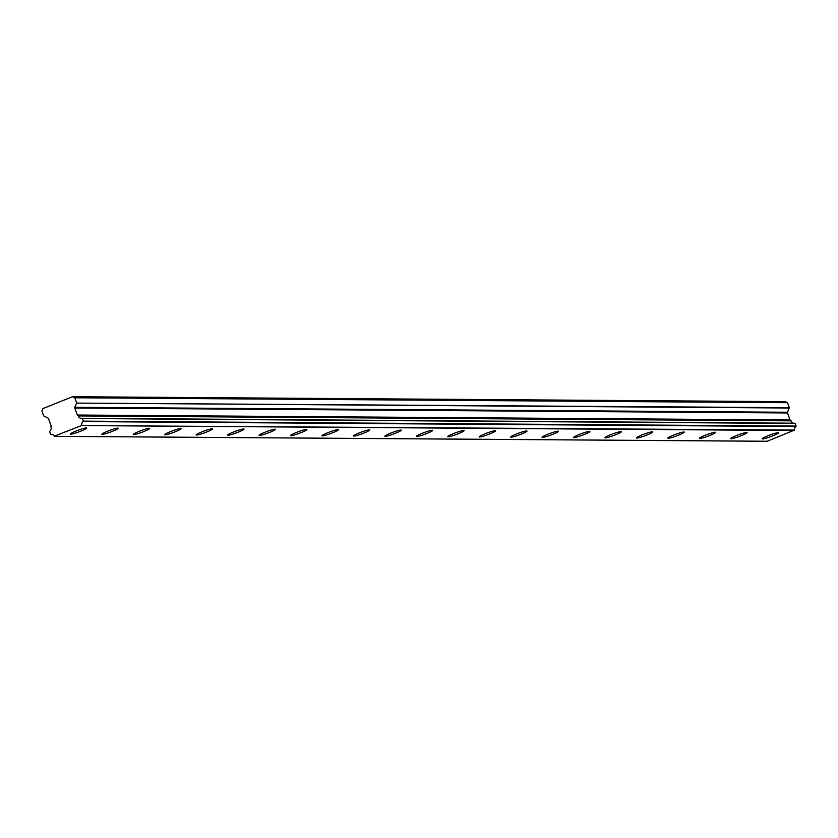 <?xml version="1.0" encoding="UTF-8"?>
<svg xmlns="http://www.w3.org/2000/svg" width="838" height="838" viewBox="0 0 838 838"><rect width="100%" height="100%" fill="white"/><g stroke="black" fill="none" stroke-linecap="round" stroke-linejoin="round"><path stroke-width="1.26" d="M795.136 423.441L796.1 426.06L83.371 421.126L82.407 418.508L795.136 423.441L82.009 418.277A3.31 3.174 90.4 0 1 78.332 415.92L791.062 420.854L78.332 415.92M793.418 423.19A3.31 3.174 90.4 0 1 791.062 420.854M762.559 438.934A8.726 0.911 159.8 0 0 771.777 436.242A8.726 0.911 159.8 0 0 778.554 432.796A8.726 0.911 159.8 0 0 778.177 432.67A8.726 0.911 159.8 0 0 768.949 435.372A8.726 0.911 159.8 0 0 762.171 438.819A8.726 0.911 159.8 0 0 762.559 438.934M70.79 434.157A8.726 0.911 159.8 0 0 80.019 431.465A8.726 0.911 159.8 0 0 86.796 428.009A8.726 0.911 159.8 0 0 86.408 427.893A8.726 0.911 159.8 0 0 77.19 430.585A8.726 0.911 159.8 0 0 70.413 434.032A8.726 0.911 159.8 0 0 70.79 434.157M102.236 434.367A8.726 0.911 159.8 0 0 111.464 431.675A8.726 0.911 159.8 0 0 118.231 428.228A8.726 0.911 159.8 0 0 117.854 428.103A8.726 0.911 159.8 0 0 108.636 430.805A8.726 0.911 159.8 0 0 101.859 434.252A8.726 0.911 159.8 0 0 102.236 434.367M133.682 434.587A8.726 0.911 159.8 0 0 142.9 431.895A8.726 0.911 159.8 0 0 149.677 428.448A8.726 0.911 159.8 0 0 149.3 428.323A8.726 0.911 159.8 0 0 140.072 431.015A8.726 0.911 159.8 0 0 133.294 434.472A8.726 0.911 159.8 0 0 133.682 434.587M165.128 434.807A8.726 0.911 159.8 0 0 174.346 432.115A8.726 0.911 159.8 0 0 181.123 428.658A8.726 0.911 159.8 0 0 180.746 428.543A8.726 0.911 159.8 0 0 171.518 431.235A8.726 0.911 159.8 0 0 164.74 434.692A8.726 0.911 159.8 0 0 165.128 434.807M196.563 435.027A8.726 0.911 159.8 0 0 205.792 432.335A8.726 0.911 159.8 0 0 212.569 428.878A8.726 0.911 159.8 0 0 212.182 428.763A8.726 0.911 159.8 0 0 202.964 431.455A8.726 0.911 159.8 0 0 196.186 434.901A8.726 0.911 159.8 0 0 196.563 435.027M228.009 435.236A8.726 0.911 159.8 0 0 237.238 432.544A8.726 0.911 159.8 0 0 244.015 429.098A8.726 0.911 159.8 0 0 243.628 428.983A8.726 0.911 159.8 0 0 234.41 431.675A8.726 0.911 159.8 0 0 227.632 435.121A8.726 0.911 159.8 0 0 228.009 435.236M259.455 435.456A8.726 0.911 159.8 0 0 268.684 432.764A8.726 0.911 159.8 0 0 275.451 429.318A8.726 0.911 159.8 0 0 275.074 429.192A8.726 0.911 159.8 0 0 265.856 431.884A8.726 0.911 159.8 0 0 259.078 435.341A8.726 0.911 159.8 0 0 259.455 435.456M290.901 435.676A8.726 0.911 159.8 0 0 300.119 432.984A8.726 0.911 159.8 0 0 306.897 429.527A8.726 0.911 159.8 0 0 306.519 429.412A8.726 0.911 159.8 0 0 297.291 432.104A8.726 0.911 159.8 0 0 290.514 435.561A8.726 0.911 159.8 0 0 290.901 435.676M322.347 435.896A8.726 0.911 159.8 0 0 331.565 433.204A8.726 0.911 159.8 0 0 338.343 429.747A8.726 0.911 159.8 0 0 337.965 429.632A8.726 0.911 159.8 0 0 328.737 432.324A8.726 0.911 159.8 0 0 321.96 435.77A8.726 0.911 159.8 0 0 322.347 435.896M353.783 436.116A8.726 0.911 159.8 0 0 363.011 433.414A8.726 0.911 159.8 0 0 369.788 429.967A8.726 0.911 159.8 0 0 369.401 429.852A8.726 0.911 159.8 0 0 360.183 432.544A8.726 0.911 159.8 0 0 353.406 435.99A8.726 0.911 159.8 0 0 353.783 436.116M385.229 436.326A8.726 0.911 159.8 0 0 394.457 433.634A8.726 0.911 159.8 0 0 401.234 430.187A8.726 0.911 159.8 0 0 400.847 430.062A8.726 0.911 159.8 0 0 391.629 432.754A8.726 0.911 159.8 0 0 384.851 436.21A8.726 0.911 159.8 0 0 385.229 436.326M416.675 436.546A8.726 0.911 159.8 0 0 425.903 433.854A8.726 0.911 159.8 0 0 432.67 430.397A8.726 0.911 159.8 0 0 432.293 430.282A8.726 0.911 159.8 0 0 423.064 432.974A8.726 0.911 159.8 0 0 416.297 436.43A8.726 0.911 159.8 0 0 416.675 436.546M448.121 436.766A8.726 0.911 159.8 0 0 457.339 434.074A8.726 0.911 159.8 0 0 464.116 430.617A8.726 0.911 159.8 0 0 463.739 430.502A8.726 0.911 159.8 0 0 454.51 433.194A8.726 0.911 159.8 0 0 447.733 436.65A8.726 0.911 159.8 0 0 448.121 436.766M479.566 436.986A8.726 0.911 159.8 0 0 488.784 434.283A8.726 0.911 159.8 0 0 495.562 430.837A8.726 0.911 159.8 0 0 495.185 430.722A8.726 0.911 159.8 0 0 485.956 433.414A8.726 0.911 159.8 0 0 479.179 436.86A8.726 0.911 159.8 0 0 479.566 436.986M511.002 437.195A8.726 0.911 159.8 0 0 520.23 434.503A8.726 0.911 159.8 0 0 527.008 431.057A8.726 0.911 159.8 0 0 526.62 430.931A8.726 0.911 159.8 0 0 517.402 433.623A8.726 0.911 159.8 0 0 510.625 437.08A8.726 0.911 159.8 0 0 511.002 437.195M542.448 437.415A8.726 0.911 159.8 0 0 551.676 434.723A8.726 0.911 159.8 0 0 558.454 431.266A8.726 0.911 159.8 0 0 558.066 431.151A8.726 0.911 159.8 0 0 548.848 433.843A8.726 0.911 159.8 0 0 542.071 437.3A8.726 0.911 159.8 0 0 542.448 437.415M573.894 437.635A8.726 0.911 159.8 0 0 583.122 434.943A8.726 0.911 159.8 0 0 589.889 431.486A8.726 0.911 159.8 0 0 589.512 431.371A8.726 0.911 159.8 0 0 580.284 434.063A8.726 0.911 159.8 0 0 573.517 437.52A8.726 0.911 159.8 0 0 573.894 437.635M605.34 437.855A8.726 0.911 159.8 0 0 614.558 435.163A8.726 0.911 159.8 0 0 621.335 431.706A8.726 0.911 159.8 0 0 620.958 431.591A8.726 0.911 159.8 0 0 611.73 434.283A8.726 0.911 159.8 0 0 604.952 437.729A8.726 0.911 159.8 0 0 605.34 437.855M636.786 438.065A8.726 0.911 159.8 0 0 646.004 435.372A8.726 0.911 159.8 0 0 652.781 431.926A8.726 0.911 159.8 0 0 652.404 431.8A8.726 0.911 159.8 0 0 643.175 434.493A8.726 0.911 159.8 0 0 636.398 437.949A8.726 0.911 159.8 0 0 636.786 438.065M668.221 438.284A8.726 0.911 159.8 0 0 677.45 435.592A8.726 0.911 159.8 0 0 684.227 432.136A8.726 0.911 159.8 0 0 683.839 432.02A8.726 0.911 159.8 0 0 674.621 434.713A8.726 0.911 159.8 0 0 667.844 438.169A8.726 0.911 159.8 0 0 668.221 438.284M699.667 438.504A8.726 0.911 159.8 0 0 708.896 435.812A8.726 0.911 159.8 0 0 715.673 432.356A8.726 0.911 159.8 0 0 715.285 432.24A8.726 0.911 159.8 0 0 706.067 434.932A8.726 0.911 159.8 0 0 699.29 438.389A8.726 0.911 159.8 0 0 699.667 438.504M731.113 438.724A8.726 0.911 159.8 0 0 740.342 436.032A8.726 0.911 159.8 0 0 747.108 432.576A8.726 0.911 159.8 0 0 746.731 432.46A8.726 0.911 159.8 0 0 737.503 435.152A8.726 0.911 159.8 0 0 730.736 438.599A8.726 0.911 159.8 0 0 731.113 438.724M52.176 434.555L50.49 434.314L49.672 431.245A3.31 3.174 90.4 0 0 50.898 426.919L51.034 426.28A0.922 0.88 90.4 0 0 51.055 425.578L48.478 418.571A0.922 0.88 90.4 0 0 48.007 418.068L43.723 415.931L41.9 410.966L42.916 408.588L72.508 396.72L785.237 401.653L787.51 402.701L74.781 397.778L72.508 396.72M790.863 420.613L790.548 420.466A0.922 0.88 -89.6 0 1 790.087 419.964L787.5 412.956A0.922 0.88 -89.6 0 1 787.521 412.254L789.333 407.666L787.51 402.701M794.812 423.2L82.155 418.277M767.179 441.259L794.476 430.083A3.31 3.174 90.4 0 1 795.953 426.5L796.1 426.06M78.133 415.69L77.819 415.543A0.922 0.88 90.4 0 1 77.358 415.03L74.781 408.022A0.922 0.88 90.4 0 1 74.792 407.32L76.604 403.088L789.323 408.022M789.333 407.666L76.604 403.088M76.604 402.743L74.781 397.778M50.888 434.545A3.31 3.174 90.4 0 1 54.281 436.169L81.527 425.568L794.256 430.502M794.476 430.083L81.527 425.568M81.747 425.149A3.31 3.174 90.4 0 1 83.224 421.577L795.953 426.5M787.521 412.254L74.792 407.32M74.781 408.022L787.5 412.956M790.087 419.964L77.358 415.03M767.44 441.259L54.711 436.326M790.548 420.466L77.819 415.543M767.304 441.28L54.585 436.347M52.218 434.555L50.814 434.555"/></g></svg>
